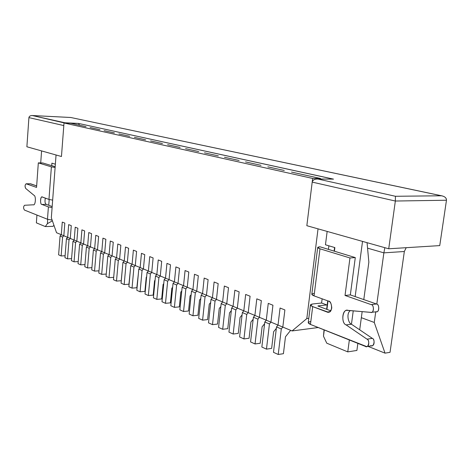 <?xml version="1.0" encoding="UTF-8"?>
<svg xmlns="http://www.w3.org/2000/svg" width="470" height="470" viewBox="0 0 470 470"><rect width="100%" height="100%" fill="white"/><g stroke="black" fill="none" stroke-linecap="round" stroke-linejoin="round"><path stroke-width="0.7" d="M65.101 255.756L61.135 255.962L58.621 254.822L61.135 255.962L62.598 237.068L60.072 236.005L58.621 254.822L60.072 236.005L62.598 237.068L63.832 235.764L61.294 234.706L60.072 236.005L61.294 234.706L63.832 235.764L64.813 223.097L62.269 222.093L61.294 234.706L62.269 222.093L64.813 223.097L63.832 235.764L62.598 237.068L61.135 255.962L65.101 255.756M71.581 258.635L67.521 258.858L64.948 257.695L67.521 258.858L69.025 239.77L66.44 238.684L64.948 257.695L66.44 238.684L69.025 239.77L70.265 238.449L67.674 237.368L66.44 238.684L67.674 237.368L70.265 238.449L71.275 225.647L68.673 224.625L67.674 237.368L68.673 224.625L71.275 225.647L70.265 238.449L69.025 239.77L67.521 258.858L71.581 258.635M78.202 261.584L74.049 261.825L71.422 260.627L74.049 261.825L75.594 242.532L72.95 241.416L71.422 260.627L72.95 241.416L75.594 242.532L76.845 241.192L74.195 240.088L72.95 241.416L74.195 240.088L76.845 241.192L77.885 228.256L75.224 227.204L74.195 240.088L75.224 227.204L77.885 228.256L76.845 241.192L75.594 242.532L74.049 261.825L78.202 261.584M84.976 264.598L80.723 264.851L78.038 263.635L80.723 264.851L82.309 245.352L79.606 244.218L78.038 263.635L79.606 244.218L82.309 245.352L83.572 243.995L80.864 242.867L79.606 244.218L80.864 242.867L83.572 243.995L84.635 230.923L81.915 229.848L80.864 242.867L81.915 229.848L84.635 230.923L83.572 243.995L82.309 245.352L80.723 264.851L84.976 264.598M91.903 267.677L87.549 267.953L84.8 266.702L87.549 267.953L89.183 248.236L86.415 247.073L84.8 266.702L86.415 247.073L89.183 248.236L90.452 246.868L87.679 245.71L86.415 247.073L87.679 245.71L90.452 246.868L91.55 233.649L88.765 232.55L87.679 245.71L88.765 232.55L91.55 233.649L90.452 246.868L89.183 248.236L87.549 267.953L91.903 267.677M98.994 270.832L94.535 271.12L91.726 269.845L94.535 271.12L96.215 251.192L93.383 250.005L91.726 269.845L93.383 250.005L96.215 251.192L97.496 249.799L94.658 248.618L93.383 250.005L94.658 248.618L97.496 249.799L98.618 236.439L95.774 235.311L94.658 248.618L95.774 235.311L98.618 236.439L97.496 249.799L96.215 251.192L94.535 271.12L98.994 270.832M106.255 274.051L101.685 274.363L98.806 273.058L101.685 274.363L103.406 254.217L100.51 252.995L98.806 273.058L100.51 252.995L103.406 254.217L104.698 252.807L101.796 251.597L100.51 252.995L101.796 251.597L104.698 252.807L105.856 239.295L102.942 238.143L101.796 251.597L102.942 238.143L105.856 239.295L104.698 252.807L103.406 254.217L101.685 274.363L106.255 274.051M113.681 277.353L109.005 277.682L106.056 276.348L109.005 277.682L110.773 257.307L107.806 256.062L106.056 276.348L107.806 256.062L110.773 257.307L112.072 255.88L109.105 254.64L107.806 256.062L109.105 254.64L112.072 255.88L113.264 242.214L110.28 241.04L109.105 254.64L110.28 241.04L113.264 242.214L112.072 255.88L110.773 257.307L109.005 277.682L113.681 277.353M122.517 266.983L121.231 280.731L116.495 281.084L113.476 279.715L116.495 281.084L118.317 260.48L115.279 259.199L113.476 279.715L115.279 259.199L118.317 260.48L119.627 259.029L116.584 257.76L115.279 259.199L116.584 257.76L119.627 259.029L120.849 245.211L117.794 244.001L116.584 257.76L117.794 244.001L120.849 245.211L119.627 259.029L118.317 260.48L116.495 281.084L121.231 280.731L122.517 266.983M130.36 270.174L128.933 284.197L124.168 284.567L121.078 283.163L124.168 284.567L126.042 263.723L122.929 262.413L121.078 283.163L122.929 262.413L126.042 263.723L127.364 262.254L124.245 260.956L122.929 262.413L124.245 260.956L127.364 262.254L128.621 248.278L125.49 247.038L124.245 260.956L125.49 247.038L128.621 248.278L127.364 262.254L126.042 263.723L124.168 284.567L128.933 284.197L130.36 270.174M138.397 273.44L136.823 287.746L132.029 288.134L128.862 286.694L132.029 288.134L133.956 267.048L130.766 265.709L128.862 286.694L130.766 265.709L133.956 267.048L135.29 265.562L132.094 264.228L130.766 265.709L132.094 264.228L135.29 265.562L136.588 251.415L133.374 250.152L132.094 264.228L133.374 250.152L136.588 251.415L135.29 265.562L133.956 267.048L132.029 288.134L136.823 287.746L138.397 273.44M146.634 276.783L146.235 277.235L144.907 291.382L140.084 291.788L136.835 290.313L140.084 291.788L142.069 270.456L138.797 269.081L136.835 290.313L138.797 269.081L142.069 270.456L143.415 268.946L140.136 267.583L138.797 269.081L140.136 267.583L143.415 268.946L144.748 254.634L141.458 253.336L140.136 267.583L141.458 253.336L144.748 254.634L143.415 268.946L142.069 270.456L140.084 291.788L144.907 291.382L146.235 277.235L146.634 276.783M155.082 280.202L154.559 280.796L153.191 295.113L148.344 295.536L145.013 294.026L148.344 295.536L150.382 273.951L147.034 272.541L145.013 294.026L147.034 272.541L150.382 273.951L151.739 272.418L148.385 271.02L147.034 272.541L148.385 271.02L151.739 272.418L153.114 257.936L149.742 256.608L148.385 271.02L149.742 256.608L153.114 257.936L151.739 272.418L150.382 273.951L148.344 295.536L153.191 295.113L154.559 280.796L155.082 280.202M163.748 283.698L163.096 284.444L161.686 298.932L156.81 299.378L153.396 297.833L156.81 299.378L158.913 277.535L155.476 276.09L153.396 297.833L155.476 276.09L158.913 277.535L160.282 275.984L156.839 274.545L155.476 276.09L156.839 274.545L160.282 275.984L161.692 261.326L158.237 259.957L156.839 274.545L158.237 259.957L161.692 261.326L160.282 275.984L158.913 277.535L156.81 299.378L161.686 298.932L163.096 284.444L163.748 283.698M172.643 287.282L171.85 288.192L170.399 302.856L165.493 303.32L161.991 301.734L165.493 303.32L167.661 281.207L164.136 279.726L161.991 301.734L164.136 279.726L167.661 281.207L169.041 279.632L165.511 278.164L164.136 279.726L165.511 278.164L169.041 279.632L170.498 264.798L166.95 263.394L165.511 278.164L166.95 263.394L170.498 264.798L169.041 279.632L167.661 281.207L165.493 303.32L170.399 302.856L171.85 288.192L172.643 287.282M181.772 290.954L180.833 292.034L179.34 306.875L174.405 307.362L170.816 305.735L174.405 307.362L176.638 284.979L173.019 283.463L170.816 305.735L173.019 283.463L176.638 284.979L178.03 283.381L174.405 281.871L173.019 283.463L174.405 281.871L178.03 283.381L179.534 268.364L175.892 266.925L174.405 281.871L175.892 266.925L179.534 268.364L178.03 283.381L176.638 284.979L174.405 307.362L179.34 306.875L180.833 292.034L181.772 290.954M191.149 294.708L190.056 295.977L188.517 311.005L183.553 311.516L179.869 309.842L183.553 311.516L185.856 288.85L182.143 287.293L179.869 309.842L182.143 287.293L185.856 288.85L187.26 287.229L183.535 285.678L182.143 287.293L183.535 285.678L187.26 287.229L188.805 272.018L185.068 270.544L183.535 285.678L185.068 270.544L188.805 272.018L187.26 287.229L185.856 288.85L183.553 311.516L188.517 311.005L190.056 295.977L191.149 294.708M200.778 298.556L199.527 300.024L197.935 315.241L192.947 315.781L189.163 314.06L192.947 315.781L195.32 292.828L191.507 291.224L189.163 314.06L191.507 291.224L195.32 292.828L196.736 291.183L192.912 289.591L191.507 291.224L192.912 289.591L196.736 291.183L198.334 275.778L194.492 274.263L192.912 289.591L194.492 274.263L198.334 275.778L196.736 291.183L195.32 292.828L192.947 315.781L197.935 315.241L199.527 300.024L200.778 298.556M210.678 302.504L209.25 304.184L207.611 319.594L202.594 320.158L198.704 318.39L202.594 320.158L205.043 296.917L201.125 295.266L198.704 318.39L201.125 295.266L205.043 296.917L206.471 295.242L202.541 293.603L201.125 295.266L202.541 293.603L206.471 295.242L208.116 279.638L204.168 278.081L202.541 293.603L204.168 278.081L208.116 279.638L206.471 295.242L205.043 296.917L202.594 320.158L207.611 319.594L209.25 304.184L210.678 302.504M220.853 306.546L219.243 308.461L217.551 324.065L212.511 324.653L208.51 322.843L212.511 324.653L215.037 301.111L211.007 299.419L208.51 322.843L211.007 299.419L215.037 301.111L216.47 299.413L212.44 297.733L211.007 299.419L212.44 297.733L216.47 299.413L218.174 283.604L214.114 282.006L212.44 297.733L214.114 282.006L218.174 283.604L216.47 299.413L215.037 301.111L212.511 324.653L217.551 324.065L219.243 308.461L220.853 306.546M231.316 310.688L229.513 312.85L227.768 328.665L222.698 329.282L218.585 327.414L222.698 329.282L225.306 305.424L221.164 303.685L218.585 327.414L221.164 303.685L225.306 305.424L226.757 303.702L222.61 301.969L221.164 303.685L222.61 301.969L226.757 303.702L228.508 287.687L224.343 286.042L222.61 301.969L224.343 286.042L228.508 287.687L226.757 303.702L225.306 305.424L222.698 329.282L227.768 328.665L229.513 312.85L231.316 310.688M242.085 314.935L240.07 317.368L238.272 333.389L233.173 334.035L228.949 332.114L233.173 334.035L235.87 309.865L231.61 308.073L228.949 332.114L231.61 308.073L235.87 309.865L237.332 308.109L233.067 306.334L231.61 308.073L233.067 306.334L237.332 308.109L239.142 291.882L234.853 290.19L233.067 306.334L234.853 290.19L239.142 291.882L237.332 308.109L235.87 309.865L233.173 334.035L238.272 333.389L240.07 317.368L242.085 314.935M253.171 319.295L250.933 322.015L249.077 338.247L243.954 338.923L239.606 336.949L243.954 338.923L246.738 314.43L242.35 312.585L239.606 336.949L242.35 312.585L246.738 314.43L248.213 312.65L243.818 310.817L242.35 312.585L243.818 310.817L248.213 312.65L250.081 296.2L245.669 294.455L243.818 310.817L245.669 294.455L250.081 296.2L248.213 312.65L246.738 314.43L243.954 338.923L249.077 338.247L250.933 322.015L253.171 319.295M264.587 323.765L262.113 326.797L260.192 343.253L255.046 343.958L250.569 341.925L255.046 343.958L257.924 319.13L253.406 317.232L250.569 341.925L253.406 317.232L257.924 319.13L259.411 317.315L254.893 315.435L253.406 317.232L254.893 315.435L259.411 317.315L261.344 300.641L256.802 298.85L254.893 315.435L256.802 298.85L261.344 300.641L259.411 317.315L257.924 319.13L255.046 343.958L260.192 343.253L262.113 326.797L264.587 323.765M276.348 328.348L273.622 331.72L271.637 348.399L266.466 349.139L261.855 347.048L266.466 349.139L269.439 323.965L264.792 322.015L261.855 347.048L264.792 322.015L269.439 323.965L270.937 322.126L266.284 320.182L264.792 322.015L266.284 320.182L270.937 322.126L272.941 305.218L268.258 303.367L266.284 320.182L268.258 303.367L272.941 305.218L270.937 322.126L269.439 323.965L266.466 349.139L271.637 348.399L273.622 331.72L276.348 328.348M290.642 330.339L285.472 336.784L283.422 353.698L278.228 354.48L273.481 352.324L278.228 354.48L281.301 328.953L276.513 326.938L273.481 352.324L276.513 326.938L281.301 328.953L282.817 327.079L278.023 325.076L276.513 326.938L278.023 325.076L282.817 327.079L284.885 309.93L280.061 308.026L278.023 325.076L280.061 308.026L284.885 309.93L282.817 327.079L281.301 328.953L278.228 354.48L283.422 353.698L285.472 336.784L290.642 330.339M310.47 304.954L312.779 303.973C309.812 304.454 309.783 305.341 312.697 306.616L310.47 304.954L308.249 322.655L310.453 324.429L312.697 306.616L328.413 312.215C333.318 312.615 331.814 300.377 328.413 301.1C330.363 301.517 331.485 303.843 331.779 308.073C330.463 311.704 328.877 313.02 327.008 312.015L312.697 306.616L310.453 324.429L365.396 346.396C368.357 348.764 370.301 340.157 367.017 339.164L346.132 324.911C340.615 323.184 342.606 308.003 348.059 310.365L370.689 312.386C373.92 313.848 374.437 304.578 371.118 304.601L345.027 295.46L349.968 257.959L319.976 248.806L314.048 295.877L328.413 301.1L314.048 295.877L319.976 248.806L317.685 247.49L319.976 246.803L355.291 257.589L350.338 294.913L376.452 303.984C379.772 303.961 379.255 313.185 376.024 311.733M317.685 247.49L311.81 294.273L314.048 295.877C311.122 294.637 311.146 293.797 314.119 293.345M317.961 306.035L330.727 310.817L317.943 306.029M366.671 346.543L371.917 345.732C375.013 345.803 374.49 338.753 372.346 338.377L351.437 324.218C348.235 323.354 346.026 313.155 350.438 310.576C346.026 313.155 348.235 323.354 351.437 324.218L372.346 338.377C375.624 339.363 373.679 347.929 370.718 345.573M325.258 248.401L319.976 246.803C316.997 247.097 316.997 247.766 319.976 248.806L349.968 257.959L355.291 257.589L325.258 248.401M371.212 312.374L376.458 311.733C379.748 312.274 379.278 303.773 376.452 303.984L371.118 304.601C373.938 304.39 374.414 312.932 371.124 312.386L347.271 310.37C341.778 309.46 341.343 323.613 346.132 324.911L351.437 324.218L346.132 324.911L367.017 339.164L372.346 338.377L367.017 339.164C369.162 339.54 369.69 346.631 366.588 346.56L310.453 324.429C307.556 323.078 307.597 322.132 310.564 321.586M345.027 295.46L350.338 294.913L355.291 257.589L349.968 257.959L345.027 295.46L371.118 304.601L376.452 303.984L350.338 294.913L345.027 295.46M312.779 303.973L321.592 303.015L312.779 303.973M326.791 304.93L317.961 305.911L326.791 304.93M327.008 312.015L329.834 311.686L327.008 312.015M52.141 220.101L47.482 219.273L24.452 210.067L47.482 219.273L48.404 206.888L41.942 204.444C39.756 204.897 40.473 195.068 42.482 197.071L48.962 199.427L51.389 166.862L38.323 162.879L36.554 187.407L26.285 183.811C24.916 184.675 24.734 186.226 25.727 188.47L33.981 195.314C36.249 195.89 35.526 205.907 33.305 204.797L24.558 205.273C23.312 206.659 23.277 208.257 24.452 210.067C23.277 208.257 23.312 206.659 24.558 205.273L33.305 204.797C35.526 205.907 36.249 195.89 33.981 195.314L25.727 188.47C24.734 186.584 24.863 185.021 26.114 183.776L36.554 187.407L38.323 162.879L51.389 166.862L48.962 199.427L52.658 200.126L48.962 199.427L42.177 197.012C40.026 196.119 40.144 205.12 41.942 204.444L48.404 206.888L47.482 219.273L52.141 220.101M45.326 198.105C44.668 201.689 45.014 203.78 46.371 204.385L52.176 206.559L46.371 204.385L41.942 204.444L46.371 204.385C45.014 203.78 44.668 201.689 45.326 198.105M30.286 183.811L36.666 185.903L30.65 183.811L26.285 183.811L30.286 183.811M42.747 162.949L55.172 166.709L42.747 162.949L38.323 162.879L42.747 162.949M52.1 207.599L48.404 206.888L52.1 207.599M55.113 167.496L51.389 166.862L55.113 167.496M321.592 303.015L327.173 305.077L321.592 303.015L322.132 298.814L321.592 303.015M328.888 245.804L328.424 249.458L328.888 245.804M282.817 327.079L292.082 330.939L306.81 318.578L318.037 228.855L306.839 225.694L312.65 178.441L64.008 122.975L61.453 156.51L56.053 154.988L51.33 217.78L56.541 232.726L61.294 234.706L62.269 222.093L64.813 223.097L63.832 235.764L67.674 237.368L68.673 224.625L71.275 225.647L70.265 238.449L74.195 240.088L75.224 227.204L77.885 228.256L76.845 241.192L80.864 242.867L81.915 229.848L84.635 230.923L83.572 243.995L87.679 245.71L88.765 232.55L91.55 233.649L90.452 246.868L94.658 248.618L95.774 235.311L98.618 236.439L97.496 249.799L101.796 251.597L102.942 238.143L105.856 239.295L104.698 252.807L109.105 254.64L110.28 241.04L113.264 242.214L112.072 255.88L116.584 257.76L117.794 244.001L120.849 245.211L119.627 259.029L124.245 260.956L125.49 247.038L128.621 248.278L127.364 262.254L132.094 264.228L133.374 250.152L136.588 251.415L135.29 265.562L140.136 267.583L141.458 253.336L144.748 254.634L143.415 268.946L148.385 271.02L149.742 256.608L153.114 257.936L151.739 272.418L156.839 274.545L158.237 259.957L161.692 261.326L160.282 275.984L165.511 278.164L166.95 263.394L170.498 264.798L169.041 279.632L174.405 281.871L175.892 266.925L179.534 268.364L178.03 283.381L183.535 285.678L185.068 270.544L188.805 272.018L187.26 287.229L192.912 289.591L194.492 274.263L198.334 275.778L196.736 291.183L202.541 293.603L204.168 278.081L208.116 279.638L206.471 295.242L212.44 297.733L214.114 282.006L218.174 283.604L216.47 299.413L222.61 301.969L224.343 286.042L228.508 287.687L226.757 303.702L233.067 306.334L234.853 290.19L239.142 291.882L237.332 308.109L243.818 310.817L245.669 294.455L250.081 296.2L248.213 312.65L254.893 315.435L256.802 298.85L261.344 300.641L259.411 317.315L266.284 320.182L268.258 303.367L272.941 305.218L270.937 322.126L278.023 325.076L280.061 308.026L284.885 309.93L282.817 327.079L284.885 309.93L280.061 308.026L278.023 325.076L270.937 322.126L272.941 305.218L268.258 303.367L266.284 320.182L259.411 317.315L261.344 300.641L256.802 298.85L254.893 315.435L248.213 312.65L250.081 296.2L245.669 294.455L243.818 310.817L237.332 308.109L239.142 291.882L234.853 290.19L233.067 306.334L226.757 303.702L228.508 287.687L224.343 286.042L222.61 301.969L216.47 299.413L218.174 283.604L214.114 282.006L212.44 297.733L206.471 295.242L208.116 279.638L204.168 278.081L202.541 293.603L196.736 291.183L198.334 275.778L194.492 274.263L192.912 289.591L187.26 287.229L188.805 272.018L185.068 270.544L183.535 285.678L178.03 283.381L179.534 268.364L175.892 266.925L174.405 281.871L169.041 279.632L170.498 264.798L166.95 263.394L165.511 278.164L160.282 275.984L161.692 261.326L158.237 259.957L156.839 274.545L151.739 272.418L153.114 257.936L149.742 256.608L148.385 271.02L143.415 268.946L144.748 254.634L141.458 253.336L140.136 267.583L135.29 265.562L136.588 251.415L133.374 250.152L132.094 264.228L127.364 262.254L128.621 248.278L125.49 247.038L124.245 260.956L119.627 259.029L120.849 245.211L117.794 244.001L116.584 257.76L112.072 255.88L113.264 242.214L110.28 241.04L109.105 254.64L104.698 252.807L105.856 239.295L102.942 238.143L101.796 251.597L97.496 249.799L98.618 236.439L95.774 235.311L94.658 248.618L90.452 246.868L91.55 233.649L88.765 232.55L87.679 245.71L83.572 243.995L84.635 230.923L81.915 229.848L80.864 242.867L76.845 241.192L77.885 228.256L75.224 227.204L74.195 240.088L70.265 238.449L71.275 225.647L68.673 224.625L67.674 237.368L63.832 235.764L64.813 223.097L62.269 222.093L61.294 234.706L56.541 232.726L51.33 217.78L56.053 154.988L61.453 156.51L64.008 122.975L312.65 178.441L320.54 178.488L296.411 173.154L320.54 178.488L312.65 178.441L306.839 225.694L318.037 228.855L306.81 318.578L308.79 318.337L306.81 318.578L292.082 330.939L282.817 327.079M334.881 247.59L325.457 244.782L327.155 231.422L325.457 244.782L334.881 247.59L334.405 251.268L334.881 247.59M318.214 327.531L292.082 330.939L318.214 327.531M284.262 170.469L272.471 167.866L284.262 170.469M261.02 165.334L249.893 162.873L261.02 165.334M239.083 160.482L228.573 158.161L239.083 160.482M218.35 155.899L208.404 153.702L218.35 155.899M198.722 151.563L189.298 149.478L198.722 151.563M180.116 147.451L171.168 145.471L180.116 147.451M162.45 143.544L153.949 141.664L162.45 143.544M145.653 139.831L137.563 138.045L145.653 139.831M129.667 136.3L121.959 134.596L129.667 136.3M114.433 132.934L107.084 131.306L114.433 132.934M99.898 129.72L92.878 128.169L99.898 129.72M86.016 126.653L79.312 125.167L86.016 126.653M70.805 123.287L76.669 124.585L70.805 123.287L64.008 122.975L70.805 123.287M55.36 164.2L51.9 163.166L51.712 165.663L51.9 163.166L55.36 164.2M356.9 350.444L347.759 351.877L326.762 343.182L323.478 336.203L324.03 329.858L323.478 336.203L324.277 329.958L323.478 336.203L326.762 343.182L347.759 351.877L356.9 350.444L357.858 343.382L356.9 350.444M53.004 226.34L45.337 226.569L36.372 222.856L36.936 215.054L36.372 222.856L45.337 226.569L53.004 226.34L53.421 225.759L54.109 225.741L53.421 225.759L53.004 226.34M40.714 162.914L41.583 150.911L40.714 162.914M362.529 241.398L355.15 296.588L362.529 241.398M353.246 310.829L351.454 324.23L353.246 310.829M349.351 339.98L347.759 351.877L349.351 339.98M359.697 329.811L362.159 311.628L359.697 329.811M363.786 299.584L368.856 262.166L367.058 242.673L368.856 262.166L363.786 299.584M296.411 173.154L291.506 172.073L296.411 173.154M272.471 167.866L267.847 166.844L272.471 167.866M249.893 162.873L245.534 161.909L249.893 162.873M228.573 158.161L224.454 157.25L228.573 158.161M208.404 153.702L204.503 152.838L208.404 153.702M189.298 149.478L185.597 148.661L189.298 149.478M171.168 145.471L167.655 144.695L171.168 145.471M153.949 141.664L150.606 140.929L153.949 141.664M137.563 138.045L134.379 137.34L137.563 138.045M121.959 134.596L118.928 133.927L121.959 134.596M107.084 131.306L104.187 130.666L107.084 131.306M92.878 128.169L90.117 127.558L92.878 128.169M79.312 125.167L76.669 124.585L79.312 125.167M320.593 179.011L320.54 178.488L320.593 179.011M47.388 223.65L45.337 226.569L47.388 223.65L52.393 220.829L47.388 223.65L47.711 219.355L47.388 223.65M49.191 199.503L48.757 205.278L49.191 199.503M326.632 309.284L327.719 300.847L326.632 309.284M334.105 251.174L334.581 247.502L334.105 251.174M326.926 309.389L328.013 300.953L326.926 309.389M61.453 156.51L26.884 146.769L61.453 156.51L63.814 125.566L61.453 156.51M439.744 245.604L388.719 248.783L306.839 225.694L388.719 248.783L439.744 245.604L446.471 200.238L395.346 201.031L388.719 248.783L395.346 201.031L312.197 182.101L306.839 225.694L312.197 182.101L395.346 201.031L446.471 200.238L439.744 245.604M333.065 179.082L78.467 123.422L79.536 125.22L78.467 123.422L333.512 179.129L317.914 179.041L395.44 196.278L441.447 195.784L70.776 117.494L32.418 115.55L65.001 122.793L78.467 123.422L64.66 123.005L32.418 115.55C30.403 115.485 29.234 116.178 28.917 117.623L26.884 146.769L28.917 117.623L63.814 125.566L28.917 117.623C29.181 116.266 30.268 115.567 32.177 115.526L70.841 117.488L32.177 115.526M404.335 251.503L390.041 352.324L404.335 251.503L383.873 252.854L376.799 304.131L383.873 252.854L367.564 248.154L383.873 252.854L404.335 251.503L406.203 247.69L404.335 251.503M375.736 311.822L374.267 322.455L385.03 353.146L390.041 352.324L385.03 353.146L367.969 346.343L385.03 353.146L374.267 322.455L375.736 311.822M361.336 317.685L374.267 322.455L361.336 317.685M384.836 247.684L383.873 252.854L384.836 247.684M442.135 195.89L70.776 117.494L442.135 195.89C445.102 196.713 446.547 198.158 446.471 200.238C446.447 197.899 444.773 196.413 441.447 195.784L395.44 196.278L395.346 201.031L395.44 196.278L317.914 179.041C314.718 178.917 312.809 179.939 312.197 182.101C312.638 180.186 314.295 179.146 317.174 178.988L333.512 179.129L317.174 178.988M26.114 183.776L30.474 183.782"/></g></svg>
